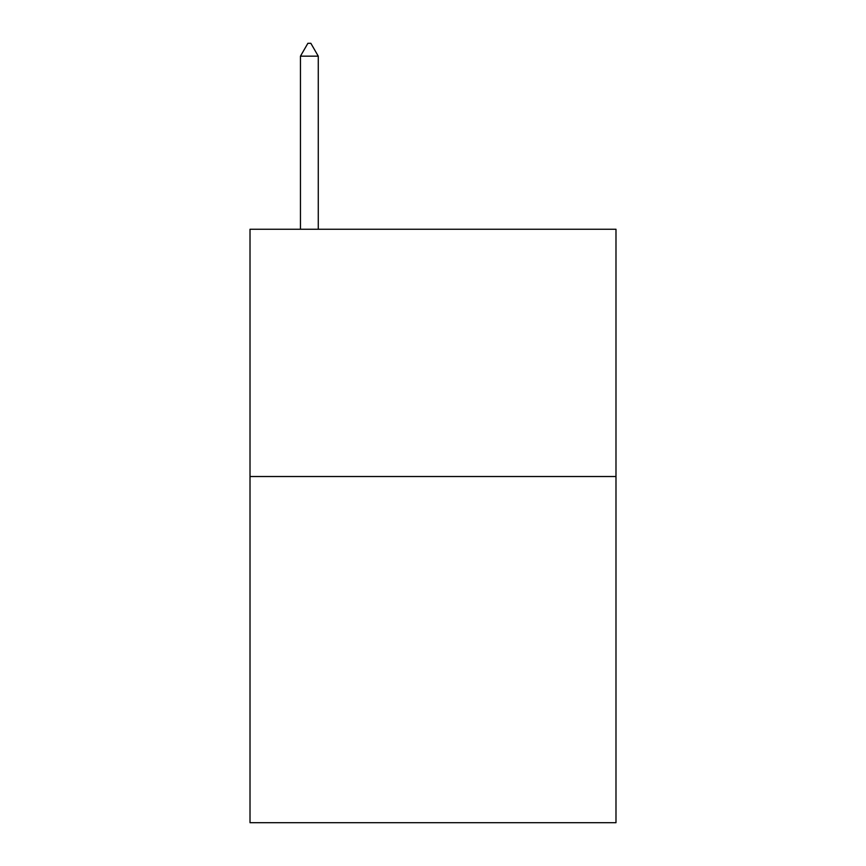 <?xml version="1.0" encoding="UTF-8"?>
<svg xmlns="http://www.w3.org/2000/svg" width="866" height="866" viewBox="0 0 866 866"><rect width="100%" height="100%" fill="white"/><g stroke="black" fill="none" stroke-linecap="round" stroke-linejoin="round"><path stroke-width="1.3" d="M615.986 476.517L615.986 822.7L250.014 822.7L250.014 229.252L615.986 229.252L615.986 476.517L250.014 476.517M318.266 56.16L310.851 43.3L307.885 43.3L300.459 56.16L318.266 56.16L318.266 229.252M300.459 56.16L300.459 229.252"/></g></svg>
